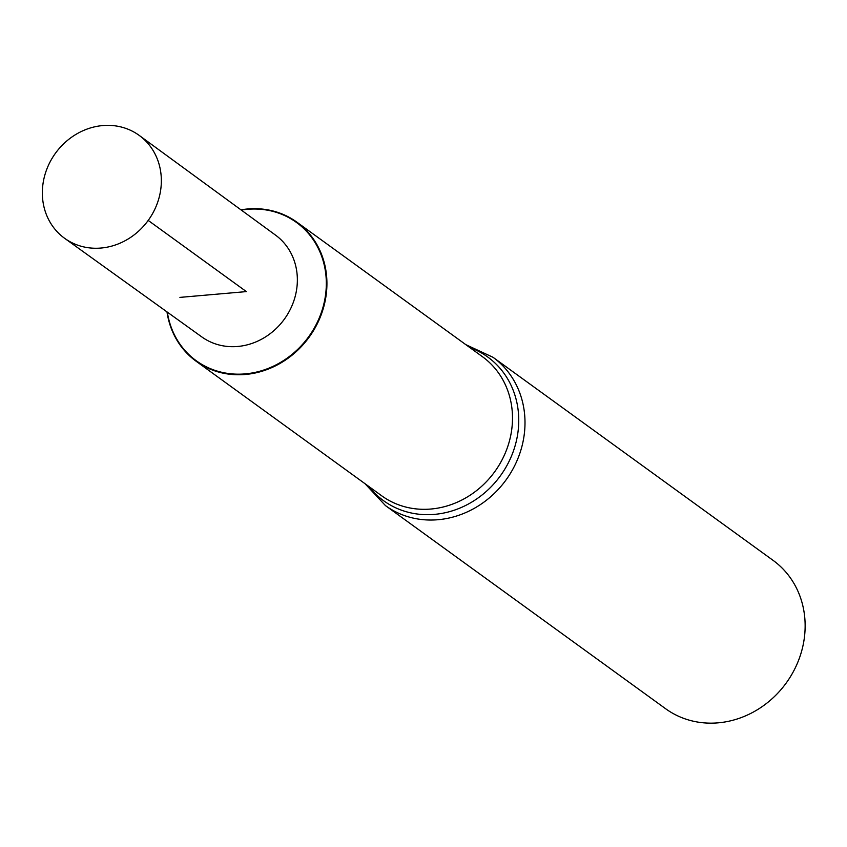 <?xml version="1.0" encoding="UTF-8"?>
<svg xmlns="http://www.w3.org/2000/svg" width="847" height="847" viewBox="0 0 847 847"><rect width="100%" height="100%" fill="white"/><g stroke="black" fill="none" stroke-linecap="round" stroke-linejoin="round"><path stroke-width="1.27" d="M166.986 311.887A85.875 77.384 -54.1 0 0 196.123 361.235A85.875 77.384 -54.1 0 0 309.176 337.138A85.875 77.384 -54.1 0 0 296.937 222.2A85.875 77.384 -54.1 0 0 240.972 209.844M167.335 312.141A85.399 76.95 -54.1 0 0 256.154 372.161A85.399 76.95 -54.1 0 0 325.979 275.857A85.399 76.95 -54.1 0 0 241.321 210.098A85.399 76.95 -54.1 0 1 325.979 275.857A85.399 76.95 -54.1 0 1 256.154 372.161A85.399 76.95 -54.1 0 1 167.335 312.141M365.015 483.701L385.47 505.606L665.615 708.727A91.603 82.54 -54.1 0 0 786.196 683.031A91.603 82.54 -54.1 0 0 773.152 560.418L493.007 357.286L465.829 344.655M64.721 238.378L201.798 336.915A62.847 56.633 -54.1 0 0 284.37 319.15A62.847 56.633 -54.1 0 0 275.582 235.159L139.321 135.488A63.546 57.257 -54.1 0 0 76.632 133.985A63.546 57.257 -54.1 0 0 42.35 191.994A63.546 57.257 -54.1 0 0 64.721 238.378A63.546 57.257 -54.1 0 0 127.262 239.51A63.546 57.257 -54.1 0 0 161.343 181.618A63.546 57.257 -54.1 0 0 139.321 135.488M148.204 220.421L246.371 291.601L179.913 297.392M196.123 361.235L381.69 495.791A85.875 77.384 -54.1 0 0 494.743 471.694A85.875 77.384 -54.1 0 0 482.515 356.756L296.937 222.2M368.953 486.559A88.734 79.957 -54.1 0 0 500.397 475.802A88.734 79.957 -54.1 0 0 469.767 347.514M385.47 505.606A91.603 82.54 -54.1 0 0 506.061 479.9A91.603 82.54 -54.1 0 0 493.007 357.286"/></g></svg>
